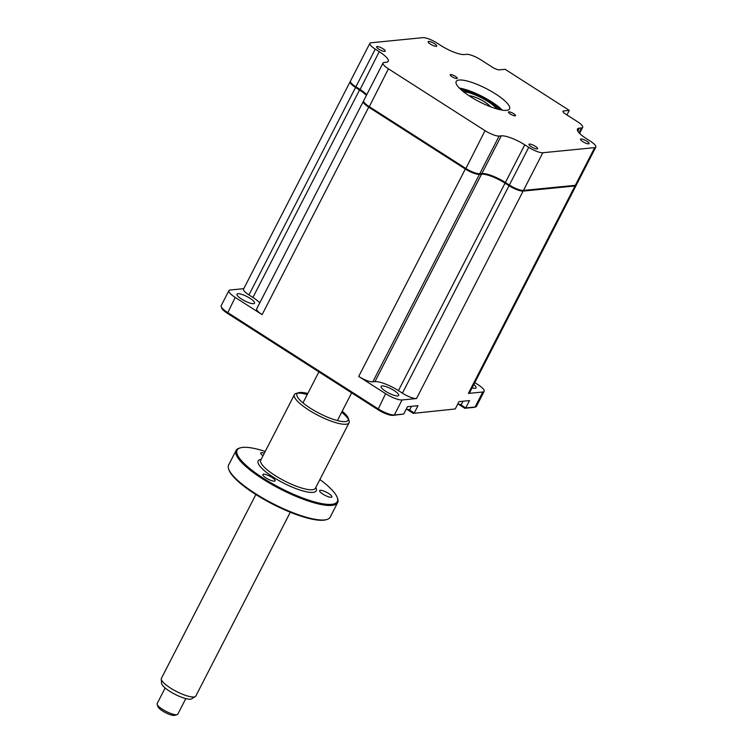 <?xml version="1.0" encoding="UTF-8"?>
<svg xmlns="http://www.w3.org/2000/svg" width="753" height="753" viewBox="0 0 753 753"><rect width="100%" height="100%" fill="white"/><g stroke="black" fill="none" stroke-linecap="round" stroke-linejoin="round"><path stroke-width="1.13" d="M537.124 148.953A4.838 1.195 27.2 0 0 537.604 148.718A4.838 1.195 27.2 0 0 534.63 145.866A4.838 1.195 27.2 0 0 529.481 144.068A4.838 1.195 27.2 0 0 529.001 144.294A4.838 1.195 27.2 0 0 531.985 147.155A4.838 1.195 27.2 0 0 537.124 148.953M384.727 51.411A4.838 1.195 27.2 0 0 385.207 51.176A4.838 1.195 27.2 0 0 382.223 48.314A4.838 1.195 27.2 0 0 377.084 46.517A4.838 1.195 27.2 0 0 376.604 46.752A4.838 1.195 27.2 0 0 379.578 49.604A4.838 1.195 27.2 0 0 384.727 51.411M436.232 46.328A4.838 1.195 27.2 0 0 436.712 46.093A4.838 1.195 27.2 0 0 433.728 43.232A4.838 1.195 27.2 0 0 428.589 41.434A4.838 1.195 27.2 0 0 428.109 41.669A4.838 1.195 27.2 0 0 431.083 44.521A4.838 1.195 27.2 0 0 436.232 46.328M456.855 78.557A3.963 0.979 27.2 0 0 457.25 78.359A3.963 0.979 27.2 0 0 454.803 76.015A3.963 0.979 27.2 0 0 450.586 74.538A3.963 0.979 27.2 0 0 450.19 74.735A3.963 0.979 27.2 0 0 452.638 77.079A3.963 0.979 27.2 0 0 456.855 78.557M506.553 110.362A29.998 7.426 27.2 0 0 509.536 108.903A29.998 7.426 27.2 0 0 491.05 91.198A29.998 7.426 27.2 0 0 459.161 80.034A29.998 7.426 27.2 0 0 456.177 81.484A29.998 7.426 27.2 0 0 474.663 99.189A29.998 7.426 27.2 0 0 506.553 110.362M502.307 110.145A29.998 7.426 27.2 0 0 459.377 88.082M500.971 109.919A31.353 7.756 27.2 0 0 460.337 89.033M515.127 115.849A3.963 0.979 27.2 0 0 515.523 115.661A3.963 0.979 27.2 0 0 513.075 113.317A3.963 0.979 27.2 0 0 508.859 111.839A3.963 0.979 27.2 0 0 508.463 112.028A3.963 0.979 27.2 0 0 510.91 114.371A3.963 0.979 27.2 0 0 515.127 115.849M588.63 143.87A4.838 1.195 27.2 0 0 589.11 143.635A4.838 1.195 27.2 0 0 586.135 140.783A4.838 1.195 27.2 0 0 580.987 138.985A4.838 1.195 27.2 0 0 580.507 139.22A4.838 1.195 27.2 0 0 583.49 142.072A4.838 1.195 27.2 0 0 588.63 143.87M369.864 43.335A11.615 2.871 27.2 0 0 375.267 49.124L379.239 51.665A19.352 4.791 -152.8 0 1 388.237 61.322A19.352 4.791 -152.8 0 1 386.317 62.264L384.181 62.471A11.615 2.871 27.2 0 0 383.023 63.036A11.615 2.871 27.2 0 0 388.426 68.824L485.036 130.664A11.615 2.871 27.2 0 0 499.135 136.048L501.272 135.841A19.352 4.791 -152.8 0 1 524.756 144.811L528.738 147.353A11.615 2.871 27.2 0 0 542.828 152.737L594.701 147.626A11.615 2.871 27.2 0 0 595.849 147.061A11.615 2.871 27.2 0 0 590.446 141.263L586.474 138.721A19.352 4.791 -152.8 0 1 577.476 129.064A19.352 4.791 -152.8 0 1 579.396 128.132L581.532 127.916A11.615 2.871 27.2 0 0 582.681 127.351A11.615 2.871 27.2 0 0 577.278 121.562L565.663 114.127A5.808 1.44 -152.8 0 1 562.962 111.228A5.808 1.44 -152.8 0 1 563.545 110.945L569.287 110.38L505.084 69.285L499.343 69.85A5.808 1.44 -152.8 0 1 492.293 67.158L480.678 59.722A11.615 2.871 27.2 0 0 466.578 54.338L464.441 54.555A19.352 4.791 -152.8 0 1 440.957 45.575L436.975 43.034A11.615 2.871 27.2 0 0 422.885 37.65L371.013 42.77A11.615 2.871 27.2 0 0 369.864 43.335L350.493 81.013A11.615 2.871 27.2 0 0 350.503 81.851L350.842 82.811A10.834 2.683 27.2 0 0 355.877 87.442L359.849 89.993A20.124 4.979 -152.8 0 1 366.551 95.085M350.503 81.851A11.615 2.871 27.2 0 0 355.896 86.811L355.877 87.442M383.023 63.036L363.661 100.723A11.615 2.871 27.2 0 0 363.661 101.551A11.615 2.871 27.2 0 0 369.064 106.512L465.674 168.352A11.615 2.871 27.2 0 0 479.765 173.736L481.901 173.529A19.352 4.791 -152.8 0 1 505.395 182.499L509.367 185.04L509.348 185.68A10.834 2.683 27.2 0 0 522.507 190.707L574.379 185.586A10.834 2.683 27.2 0 0 574.821 185.502L575.81 185.219A11.615 2.871 27.2 0 0 576.487 184.749L595.849 147.061M528.738 147.353L509.367 185.04A11.615 2.871 27.2 0 0 523.457 190.424L575.33 185.313A11.615 2.871 27.2 0 0 575.81 185.219M569.287 110.38L566.943 114.945M524.756 144.811L505.395 182.499L505.376 183.13L509.348 185.68M363.661 101.551L364.01 102.521A10.834 2.683 27.2 0 0 369.045 107.152L465.655 168.983A10.834 2.683 27.2 0 0 478.814 174.009L480.941 173.802A20.124 4.979 -152.8 0 1 505.376 183.13M375.267 49.124L355.896 86.811L359.868 89.353A19.352 4.791 -152.8 0 1 366.758 94.699M379.239 51.665L359.849 89.993M500.717 109.863A30.958 7.662 27.2 0 0 460.535 89.212M249.968 298.282A9.874 2.438 27.2 0 0 237.007 294.178A9.874 2.438 27.2 0 0 241.6 299.101A9.874 2.438 27.2 0 0 254.561 303.205A9.874 2.438 27.2 0 0 249.968 298.282M394.092 390.525A9.874 2.438 27.2 0 0 381.122 386.421A9.874 2.438 27.2 0 0 385.715 391.344A9.874 2.438 27.2 0 0 398.685 395.447A9.874 2.438 27.2 0 0 394.092 390.525M411.533 406.309L410.14 409.03A10.448 2.588 -152.8 0 1 409.095 409.538A10.448 2.588 -152.8 0 1 407.477 409.434A10.448 2.588 -152.8 0 1 406.234 409.171M463.039 401.227L461.645 403.947A10.448 2.588 -152.8 0 1 460.601 404.455A10.448 2.588 -152.8 0 1 458.982 404.352A10.448 2.588 -152.8 0 1 457.739 404.088M350.409 81.399A11.615 2.871 27.2 0 0 350.145 81.682A11.615 2.871 27.2 0 0 355.548 87.48L359.529 90.021A19.352 4.791 -152.8 0 1 366.41 95.367M363.577 101.1A11.615 2.871 27.2 0 0 363.313 101.391A11.615 2.871 27.2 0 0 368.716 107.18L465.326 169.02A11.615 2.871 27.2 0 0 479.426 174.404L481.553 174.188A19.352 4.791 -152.8 0 1 505.047 183.167L509.028 185.709A11.615 2.871 27.2 0 0 523.119 191.093L574.991 185.972A11.615 2.871 27.2 0 0 576.139 185.417A11.615 2.871 27.2 0 0 576.224 185.031M460.318 404.465L465.731 407.928L475.105 407.006A13.545 3.351 27.2 0 0 475.661 406.902A13.545 3.351 27.2 0 0 476.451 406.347L484.16 391.344A13.545 3.351 -152.8 0 1 482.814 392.002L468.375 393.424A11.615 2.871 -152.8 0 0 469.524 392.859L576.139 185.417M474.795 382.618L477.863 384.585A13.545 3.351 -152.8 0 1 484.16 391.344M458.502 404.267L464.789 408.295L465.731 407.928L469.505 400.596L459.001 401.631L455.226 408.964L413.284 413.378L455.226 408.964M368.716 107.18L262.11 314.632L235.2 297.407A13.545 3.351 -152.8 0 1 228.903 290.649L221.184 305.662A13.545 3.351 27.2 0 0 221.194 306.622A13.545 3.351 27.2 0 0 227.491 312.42L377.902 408.691A13.545 3.351 27.2 0 0 394.346 414.978L403.721 414.046L407.495 406.714L418 405.679L414.225 413.011L408.813 409.547M416.503 398.544L402.064 399.965A13.545 3.351 -152.8 0 1 385.621 393.687L358.71 376.462A11.615 2.871 -152.8 0 0 372.81 381.846L374.947 381.639A19.352 4.791 27.2 0 1 398.441 390.609L402.413 393.16A11.615 2.871 -152.8 0 0 416.503 398.544L523.119 191.093M228.903 290.649A13.545 3.351 -152.8 0 1 230.249 289.99L243.774 288.663M262.11 314.632A11.615 2.871 -152.8 0 1 256.707 308.834L363.313 101.391M259.804 302.81A19.352 4.791 27.2 0 0 252.914 297.473L248.942 294.922A11.615 2.871 -152.8 0 1 243.539 289.133L350.145 81.682M221.194 306.622L221.711 308.071A12.387 3.068 27.2 0 0 227.472 313.37L377.884 409.641A12.387 3.068 27.2 0 0 392.915 415.383L403.721 414.046M406.996 409.35L413.284 413.378M464.789 408.295L473.675 407.42A12.387 3.068 27.2 0 0 474.183 407.326L475.661 406.902M472.093 387.87A9.874 2.438 27.2 0 0 476.056 387.814A9.874 2.438 27.2 0 0 473.797 384.557M469.072 95.763A13.356 3.304 -152.8 0 1 480.593 99.594A13.356 3.304 -152.8 0 1 490.419 106.728M496.942 108.931A21.282 5.271 27.2 0 0 481.496 97.843A21.282 5.271 27.2 0 0 463.481 91.744M195.319 696.563L191.676 698.812A17.112 4.236 -152.8 0 1 187.299 698.935A17.112 4.236 -152.8 0 1 170.893 692.016A17.112 4.236 -152.8 0 1 161.556 683.338L161.274 679.065A19.352 4.791 27.2 0 0 171.816 688.873A19.352 4.791 27.2 0 0 190.368 696.694A19.352 4.791 27.2 0 0 195.319 696.563A19.352 4.791 27.2 0 0 195.827 696.026L290.291 512.228M165.152 687.978L157.151 703.556A11.615 2.871 27.2 0 0 157.151 704.384A11.615 2.871 27.2 0 0 163.928 710.192A11.615 2.871 27.2 0 0 174.527 714.569A11.615 2.871 27.2 0 0 177.124 714.644A11.615 2.871 27.2 0 0 177.802 714.173L185.803 698.596M177.124 714.644L174.658 715.35A9.676 2.391 -152.8 0 1 172.493 715.284A9.676 2.391 -152.8 0 1 163.665 711.641A9.676 2.391 -152.8 0 1 158.017 706.794L157.151 704.384M255.86 494.542L161.406 678.34A19.352 4.791 27.2 0 0 161.274 679.065M490.259 106.672A13.159 3.257 27.2 0 0 471.096 96.064A13.159 3.257 27.2 0 0 469.223 95.857M326.84 519.514L325.851 519.796A56.315 13.94 -152.8 0 1 323.536 520.219A56.315 13.94 -152.8 0 1 269.998 502.731A56.315 13.94 -152.8 0 1 229.006 470.023L228.658 469.063A57.087 14.128 27.2 0 0 270.214 502.213A57.087 14.128 27.2 0 0 324.496 519.937A57.087 14.128 27.2 0 0 326.84 519.514A57.087 14.128 27.2 0 0 330.172 517.17L337.645 502.627A57.087 14.128 -152.8 0 1 331.969 505.395A57.087 14.128 -152.8 0 1 271.278 484.141A57.087 14.128 -152.8 0 1 236.103 450.445A57.087 14.128 -152.8 0 1 239.435 448.101L240.423 447.819A56.315 13.94 27.2 0 0 265.771 479.755A56.315 13.94 27.2 0 0 331.697 504.341A56.315 13.94 27.2 0 0 337.269 497.592A56.315 13.94 27.2 0 0 319.884 479.529M236.103 450.445L228.63 464.987A57.087 14.128 27.2 0 0 228.658 469.063M265.225 451.433A56.315 13.94 27.2 0 0 242.73 447.395A56.315 13.94 27.2 0 0 240.423 447.819M348.187 418.141L349.053 420.55A30.732 7.605 -152.8 0 1 349.072 422.744A30.732 7.605 -152.8 0 1 346.013 424.24A30.732 7.605 -152.8 0 1 313.342 412.795A30.732 7.605 -152.8 0 1 294.404 394.657A30.732 7.605 -152.8 0 1 296.202 393.395L298.668 392.69A28.793 7.125 27.2 0 0 311.629 409.02A28.793 7.125 27.2 0 0 345.335 421.586A28.793 7.125 27.2 0 0 348.187 418.141A28.793 7.125 27.2 0 0 342.22 411.185M307.798 393.49A28.793 7.125 27.2 0 0 299.845 392.473A28.793 7.125 27.2 0 0 298.668 392.69M331.188 497.281A6.89 1.704 27.2 0 0 331.875 496.942A6.89 1.704 27.2 0 0 327.63 492.876A6.89 1.704 27.2 0 0 320.307 490.316A6.89 1.704 27.2 0 0 319.62 490.645A6.89 1.704 27.2 0 0 323.865 494.712A6.89 1.704 27.2 0 0 331.188 497.281M264.322 453.184A6.89 1.704 27.2 0 0 261.479 452.657A6.89 1.704 27.2 0 0 260.792 452.995A6.89 1.704 27.2 0 0 263.004 455.753M274.421 481.148A6.89 1.704 27.2 0 0 275.109 480.819A6.89 1.704 27.2 0 0 270.864 476.753A6.89 1.704 27.2 0 0 263.541 474.183A6.89 1.704 27.2 0 0 262.853 474.522A6.89 1.704 27.2 0 0 267.099 478.588A6.89 1.704 27.2 0 0 274.421 481.148M297.642 393.151A30.732 7.605 -152.8 0 1 307.224 394.6M341.646 412.286A30.732 7.605 -152.8 0 1 348.413 419.242M337.269 497.592L337.608 498.552A57.087 14.128 -152.8 0 1 337.645 502.627M594.701 147.626L575.33 185.313L574.379 185.586M542.828 152.737L523.457 190.424L522.507 190.707M563.545 110.945L563.075 111.868M501.272 135.841L481.901 173.529L480.941 173.802M499.135 136.048L479.765 173.736L478.814 174.009M388.426 68.824L369.045 107.152M485.036 130.664L465.655 168.983M579.396 128.132L577.824 131.182M581.532 127.916L579.029 132.782M462.653 91.066A27.089 6.702 -152.8 0 1 467.105 92.271M494.41 106.305A27.089 6.702 -152.8 0 1 497.978 109.223M482.814 392.002L475.105 407.006L473.675 407.42M385.621 393.687L377.884 409.641M402.064 399.965L394.346 414.978L392.915 415.383M235.2 297.407L227.472 313.37M355.548 87.48L248.942 294.922M359.529 90.021L252.914 297.473M465.326 169.02L358.71 376.462M479.426 174.404L372.81 381.846M481.553 174.188L374.947 381.639M505.047 183.167L398.441 390.609M509.028 185.709L402.413 393.16M574.991 185.972L468.375 393.424M294.404 394.657L260.745 460.158A30.732 7.605 27.2 0 0 279.683 478.296A30.732 7.605 27.2 0 0 312.344 489.742A30.732 7.605 27.2 0 0 315.403 488.245L349.072 422.744M315.799 487.473A32.661 8.085 -152.8 0 1 313.022 492.387A32.661 8.085 -152.8 0 1 273.621 477.402A32.661 8.085 -152.8 0 1 261.14 459.386M582.681 127.351L579.584 133.385M457.72 404.116A27.089 27.089 0 0 0 458.982 404.352M406.215 409.199A27.089 27.089 0 0 0 407.477 409.434M337.391 420.569L351.642 392.85M302.97 402.883L318.896 371.888"/></g></svg>
